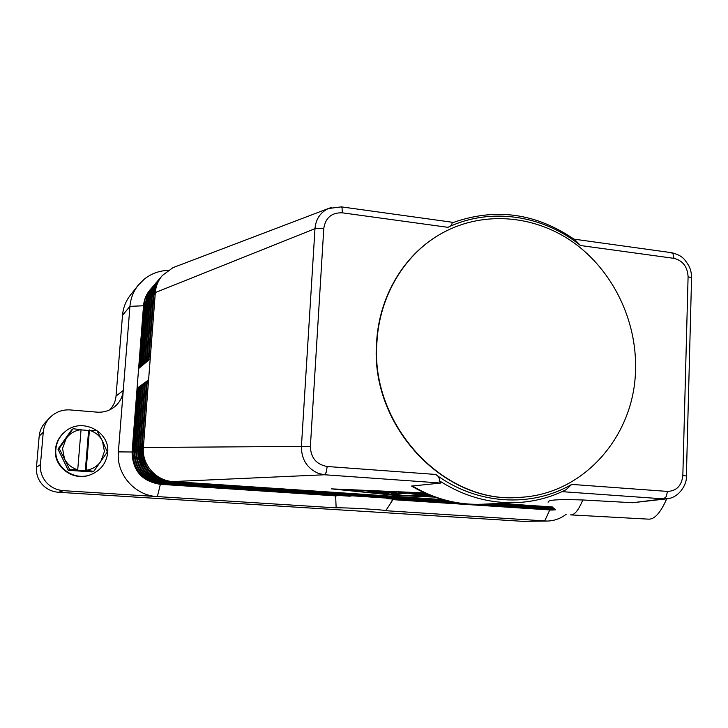<?xml version="1.0" encoding="UTF-8"?>
<svg xmlns="http://www.w3.org/2000/svg" width="728" height="728" viewBox="0 0 728 728"><rect width="100%" height="100%" fill="white"/><g stroke="black" fill="none" stroke-linecap="round" stroke-linejoin="round"><path stroke-width="1.09" d="M139.021 388.015L137.346 388.133L148.594 379.87L150.205 358.922L138.893 368.332L143.525 305.769C144.053 299.69 146.255 294.339 150.141 289.726L150.432 289.389C146.537 294.012 144.335 299.363 143.798 305.451L144.399 305.305L139.521 367.804M337.619 495.395L335.644 495.877L160.087 484.284C141.878 481.244 132.542 470.525 132.087 452.115L143.525 305.769L129.939 306.351C130.621 298.462 133.379 291.428 138.193 285.258L144.408 279.024C151.297 273.637 159.186 270.743 168.059 270.361M351.815 495.795L349.886 496.205M566.166 514.277C560.487 518.636 554.135 520.893 547.101 521.066L385.767 510.71C386.523 509.873 342.469 507.343 336.136 507.862L335.644 495.877M390.299 503.712L392.883 499.053M387.351 498.689L386.368 498.089M336.136 507.862L63.509 490.672C56.638 490.135 50.924 487.369 46.346 482.382C41.942 477.24 39.976 471.316 40.44 464.601L43.261 432.123C43.789 426.663 45.937 421.885 49.695 417.799L52.088 415.57C57.421 411.356 63.491 409.482 70.307 409.937L97.015 412.139C103.13 412.558 108.645 411.029 113.568 407.562L114.833 406.588C119.829 402.293 122.641 396.906 123.259 390.426L129.939 306.351L122.504 315.315C123.168 307.735 125.817 300.973 130.448 295.04L138.193 285.258M551.041 509.518L550.514 509.982L552.716 510.028L549.731 510.01L544.69 521.002L522.604 521.321L58.604 492.283L63.509 490.672M40.44 464.601L36.473 467.294C36.027 473.737 37.911 479.415 42.133 484.348C46.519 489.125 52.016 491.773 58.604 492.283M140.841 386.695L139.13 386.877M392.747 499.563L550.514 509.982L392.902 499.654M142.697 385.358L140.95 385.54M144.581 383.984L142.806 384.175M146.51 382.591L144.69 382.791M148.476 381.172L146.619 381.372M517.098 502.584L482.5 504.222C457.466 505.223 433.824 499.18 411.584 486.086L440.877 483.037L439.184 480.644C463.745 496.405 489.716 503.721 517.098 502.584C534.452 501.692 550.759 497.406 566.038 489.744L571.717 484.402C531.358 507.935 476.895 504.923 435.681 474.447L327.2 466.502L326.235 472.217L324.588 474.765L173 481.563C155.947 480.808 141.696 464.473 143.38 447.438L148.585 379.934M548.102 502.229L548.093 502.229C548.439 501.01 548.22 498.826 582.81 499.972L632.605 502.72L666.693 498.844M562.052 491.655L663.572 498.88L632.605 502.72M435.016 497.124L395.732 495.404L331.559 488.879L424.579 492.911M435.69 474.438C438.374 475.994 439.612 477.968 439.403 480.344L439.184 480.644M668.895 498.516L663.572 498.88L666.247 496.632L667.485 491.418L571.717 484.411M424.952 493.084L337.783 489.298L396.86 495.322L434.58 496.969M150.205 358.922L155.328 292.465C155.883 286.031 158.213 280.389 162.308 275.512L172.991 267.64L175.612 266.648M671.225 252.634L673.027 253.826L673.964 258.349C682.8 260.588 687.505 266.73 688.087 276.776L682.837 475.411C681.736 485.64 676.612 490.981 667.485 491.418M671.662 252.698L574.019 239.148M575.384 240.304L575.347 240.104C536.436 212.986 495.268 207.28 451.861 222.996L452.052 223.223C452.061 224.952 450.687 226.326 447.938 227.327C490.663 206.989 542.997 215.078 580.507 245.527L575.384 240.304M327.2 466.502C316.343 464.491 310.738 457.785 310.392 446.373L323.787 228.419C325.507 217.672 331.695 212.476 342.36 212.831L342.042 207.99L341.032 206.834M519.264 497.379L519.064 497.397C444.298 504.377 369.769 425.771 376.594 342.542C378.924 297.097 403.394 255.846 438.784 235.053L438.957 234.944M376.913 342.406C379.243 296.933 403.731 255.646 439.139 234.844C480.435 210.392 533.351 214.205 573.009 242.16C612.648 270.288 636.955 320.229 635.526 369.724C634.561 435.772 583.756 494.585 519.474 497.37C444.662 504.358 370.079 425.698 376.913 342.406M331.213 207.516L328.301 208.554C320.229 212.54 315.788 219.246 314.987 228.674L301.447 446.137C301.246 459.241 306.989 468.377 318.664 473.528L324.588 474.765L440.877 483.037M310.392 446.373L143.38 447.474M323.787 228.419L314.987 228.674L155.319 292.565M570.852 514.905L648.339 519.137C654.408 519.61 660.542 512.84 666.73 498.835M434.152 496.815L424.133 496.223L431.176 495.695M375.402 491.163L381.554 491.573L372.754 492.346L366.575 491.982L375.402 491.163M376.549 492.938L390.026 491.791L396.332 492.164L383.083 493.293L402.22 495.295L376.549 492.938M429.429 495.004L416.07 495.959L410.237 495.559L426.462 494.376L412.985 494.094L408.299 493.138L397.324 494.003L391.209 493.648L405.451 492.465L416.616 493.821L427.118 494.03M429.784 495.795L431.64 495.877M371.517 491.509L376.713 491.154M380.489 492.601L383.11 492.874M383.083 493.293L383.128 492.456L391.1 491.782M412.985 494.094L413.031 493.238L413.904 493.256M427.7 494.276L426.471 494.021M396.587 493.175L406.26 492.447M408.299 493.138L408.326 492.51M409.973 492.61L413.031 493.238M109.873 409.764C113.504 405.878 115.561 401.31 116.034 396.059L123.259 390.426L118.382 451.888C116.098 474.274 134.926 495.695 157.366 496.596L160.388 484.22L336.946 495.877M49.695 417.799L45.364 422.413C41.76 426.335 39.694 430.921 39.185 436.154L43.261 432.123M522.604 521.321L547.101 521.066M36.473 467.294L39.185 436.154M116.034 396.059L122.504 315.315M65.029 431.713L64.965 431.759C59.505 436.354 56.411 442.16 55.683 449.167C53.49 466.994 73.938 481.727 90.727 474.656L90.8 474.638M55.892 449.021C53.69 466.875 74.174 481.636 91 474.556C100.828 470.361 106.379 463.108 107.653 452.78C110.383 431.54 81.663 416.98 65.192 431.577C59.714 436.181 56.611 441.996 55.892 449.021M64.91 431.804L64.847 431.859C59.387 436.454 56.293 442.251 55.574 449.249C53.381 467.058 73.801 481.772 90.581 474.72L90.654 474.692M90.518 474.738L90.445 474.765C73.683 481.818 53.28 467.112 55.465 449.322C56.193 442.333 59.277 436.536 64.737 431.95L64.792 431.904M93.603 471.316L86.122 470.306C92.31 469.378 97.215 466.43 100.828 461.461L104.432 451.478L102.475 441.113L107.325 451.97L93.912 471.171L92.083 471.908L68.496 470.306L69.779 469.697L59.205 448.457L66.239 438.374L62.535 448.421L64.501 458.895C67.322 464.364 71.726 467.977 77.723 469.733L69.779 469.697M69.497 469.505L68.496 470.306M68.214 470.124L58.031 449.294L59.205 448.457M59.232 448.12L58.031 449.294M58.058 448.967L71.59 429.939L73.21 428.765L81.054 429.647C74.866 430.503 69.924 433.415 66.239 438.374L72.9 428.91M96.924 430.603L102.475 441.113C99.709 435.699 95.359 432.095 89.417 430.294L96.924 430.603M81.035 429.875L88.616 430.457L89.426 429.902M86.068 470.725L77.668 470.151M77.723 469.733L81.054 429.647M85.276 471.052L88.616 430.457M89.417 430.294L86.122 470.306M65.138 431.622C59.632 436.227 56.511 442.051 55.783 449.094C53.59 466.966 74.12 481.718 90.927 474.583M158.886 280.462L155.874 286.159L153.945 294.576L153.308 294.831M118.382 451.888L132.35 452.006L137.346 388.133M134.043 451.97L132.35 452.006C132.814 470.443 142.16 481.181 160.388 484.22L160.606 483.756C142.624 480.753 133.406 470.151 132.951 451.97L137.938 388.051M555.246 509.354L479.397 504.331M457.876 502.902L386.395 498.161M351.724 495.868L162.617 483.328L162.38 483.801L349.995 496.214M337.592 495.468L160.642 483.629M135.827 451.242L134.107 451.315C134.553 469.888 143.98 480.717 162.38 483.801M162.653 483.201L162.617 483.328C144.472 480.298 135.171 469.596 134.707 451.242L139.731 386.732M552.734 509.636L392.856 499.117M137.647 450.505L135.89 450.577M452.998 502.047L164.665 482.892L164.41 483.365M164.701 482.755L164.665 482.892C146.355 479.825 136.964 469.032 136.5 450.505L141.56 385.394M554.481 508.79L484.384 504.131M139.494 449.749L137.71 449.822M449.258 501.255L166.748 482.446L166.494 482.928L452.388 501.929M166.785 482.3L166.748 482.446C148.275 479.352 138.802 468.45 138.329 449.749L143.425 384.029M553.753 508.217L489.098 503.913M141.387 448.985L139.558 449.058C137.874 465.72 151.879 481.754 168.623 482.482L448.73 501.137M446.082 500.491L168.869 482C150.232 478.869 140.668 467.867 140.186 448.976L145.327 382.637M168.914 481.845L168.641 482.482M553.062 507.625L493.903 503.685M143.316 448.202L141.45 448.275M443.261 499.736L171.035 481.536L170.78 482.027L445.6 500.364M171.08 481.372L171.035 481.536C152.225 478.378 142.579 467.267 142.087 448.193L147.256 381.217M552.397 507.034L498.789 503.448M173 481.563L442.806 499.608L173 481.563C155.938 480.817 141.66 464.464 143.361 447.465L148.567 379.907M552.288 506.934L499.654 503.412L552.288 506.934M147.338 303.148L145.627 303.476M145.473 305.223L144.399 305.305L148.967 292.055M151.406 288.315L150.432 289.389L151.406 288.315M149.24 301.037L147.493 301.374M150.878 289.826L148.048 295.25L146.337 302.211L141.323 366.311M151.178 298.889L149.395 299.235M152.825 287.551L149.95 293.038L148.212 300.091L143.161 364.783M153.144 296.706L151.333 297.06M154.809 285.23L151.524 291.773L150.123 297.934L145.036 363.217M156.829 282.874L153.49 289.489L152.07 295.732L146.947 361.634M155.155 294.467L153.945 294.576L148.894 360.014M580.507 245.527L673.964 258.349M342.36 212.831L447.929 227.327M686.395 476.021L682.837 475.411M691.555 278.26L691.09 277.532L688.087 276.776M570.543 514.887C574.474 515.242 578.56 510.273 582.81 499.972M427.764 496.532L427.8 495.932M372.754 492.346L372.8 491.5M416.07 495.959L416.116 495.131M397.324 494.003L397.37 493.165M482.5 504.222C457.876 505.259 434.398 499.099 412.057 485.749M148.212 360.588L153.299 294.795C153.845 288.397 156.156 282.792 160.233 277.941L161.307 276.758M385.767 510.71L392.501 500.327M552.716 510.028L555.255 509.8M139.112 386.85L134.089 451.296M140.932 385.512L135.872 450.55C136.345 469.323 145.864 480.262 164.419 483.365L457.066 502.775M387.287 498.68L555.573 509.818M142.788 384.156L137.692 449.804C138.174 468.75 147.775 479.788 166.503 482.928M480.207 504.313L555.127 509.281M485.075 504.104L554.372 508.708M144.681 382.764L139.548 449.03M146.601 381.345L141.432 448.248C139.749 465.092 153.89 481.29 170.78 482.027M489.844 503.876L553.644 508.126M494.694 503.649L552.952 507.534M153.308 286.086L152.325 287.187C148.385 291.864 146.146 297.279 145.618 303.421L140.668 366.848M147.484 301.337L142.506 365.329M149.386 299.199L144.371 363.773M147.484 301.319C148.021 295.122 150.268 289.662 154.245 284.939L155.255 283.82M151.324 297.015L146.273 362.198M149.386 299.181C149.923 292.92 152.198 287.414 156.202 282.646L157.23 281.509M151.324 296.997C151.87 290.681 154.154 285.121 158.203 280.316L159.25 279.161M162.308 275.512C158.194 280.407 155.865 286.077 155.31 292.51L150.186 358.94M453.344 222.404L341.314 206.861M666.866 498.826C679.151 497.861 687.323 483.965 686.395 475.912L691.564 277.941M328.283 208.563L172.991 267.649M341.314 206.87L328.31 208.545M671.726 252.707C682.491 255.574 684.302 258.804 688.761 265.665C690.654 269.305 691.591 273.391 691.555 277.932"/></g></svg>
